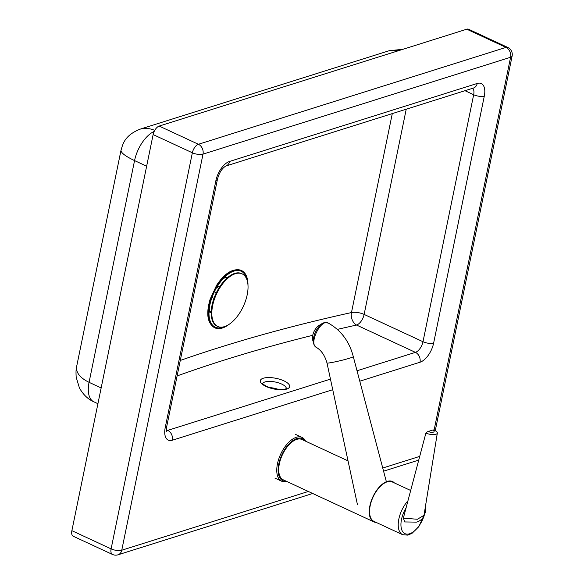 <?xml version="1.0" encoding="UTF-8"?>
<svg xmlns="http://www.w3.org/2000/svg" width="584" height="584" viewBox="0 0 584 584"><rect width="100%" height="100%" fill="white"/><g stroke="black" fill="none" stroke-linecap="round" stroke-linejoin="round"><path stroke-width="0.88" d="M466.769 29.2L505.999 47.406A7.731 6.037 72.5 0 1 510.591 57.261A7.731 2.803 11.6 0 0 512.124 56.02A7.731 7.731 0 0 0 507.81 47.45L468.58 29.244A7.731 3.935 114.9 0 0 466.769 29.2L159.191 126.071A7.731 3.935 114.9 0 0 153.132 134.576L71.876 530.673A7.731 3.935 114.9 0 0 73.226 536.236L112.457 554.442A7.731 7.731 0 0 0 118.034 554.8A7.731 6.037 -107.5 0 0 121.749 550.23L203.006 154.132L510.591 57.261L434.109 430.072M278.466 389.433A12.082 4.38 11.6 0 0 269.509 387.594M402.975 49.29L389.229 50.706L400.719 50.005M121.027 150.19L121.012 150.249C120.866 152.789 125.385 156.235 134.561 160.593L146.642 166.199M154.738 130.363C149.482 128.203 144.569 127.808 140.014 129.195L139.788 129.268M97.922 403.705L93.805 401.792A27.054 13.775 -65.1 0 1 89.067 382.33C79.92 377.848 75.789 372.534 76.672 366.387L121.012 150.249C122.713 145.233 123.669 135.751 140.014 129.195L389.229 50.706M212.321 325.974C207.094 321.003 206.378 312.046 210.174 299.096L216.54 285.401C223.431 274.918 230.439 269.706 237.564 269.757M337.355 329.398A1982.278 718.685 -168.4 0 1 356.561 325.047A9.665 6.986 77.6 0 1 351.473 312.557A1991.944 722.189 11.6 0 0 180.281 360.452M247.974 284.985A31.594 16.082 114.9 0 0 226.322 274.969A31.594 16.082 114.9 0 0 208.488 313.396A31.594 16.082 114.9 0 0 228.614 324.668M246.944 279.736A30.821 15.688 114.9 0 0 226.366 275.56A30.821 15.688 114.9 0 0 208.97 313.046A30.821 15.688 114.9 0 0 223.993 326.77M228.008 277.254A20.294 10.329 114.9 0 0 223.124 278.692M209.269 308.549A20.294 10.329 114.9 0 0 210.284 311.673M227.512 277.67L226.782 277.334M211.204 312.097L209.335 311.228M212.021 297.402L213.999 298.322M211.189 312.82L209.7 312.126M219.715 286.773L217.686 285.832M218.744 288.328L216.737 287.394M216.372 292.708L214.386 291.788M242.134 273.859L241.513 273.575A28.988 14.761 114.9 0 0 234.819 273.378A28.988 14.761 114.9 0 0 213.62 299.409A28.988 14.761 114.9 0 0 217.102 326.164L217.722 326.449A28.988 14.761 114.9 0 0 247.185 294.84A28.988 14.761 114.9 0 0 242.134 273.859A28.988 14.761 114.9 0 0 235.44 273.67A28.988 14.761 114.9 0 0 214.24 299.694A28.988 14.761 114.9 0 0 217.722 326.449M407.946 500.795A21.739 11.067 114.9 0 0 398.332 522.461A21.739 11.067 114.9 0 0 402.653 534.703L373.986 521.395A21.739 11.067 -65.1 0 1 369.665 509.153A21.739 11.067 -65.1 0 1 378.461 488.428A21.739 11.067 -65.1 0 1 392.287 481.953L410.676 490.487M286.306 481.245A23.192 11.804 -65.1 0 1 278.232 467.638A23.192 11.804 -65.1 0 1 289.635 443.322A23.192 11.804 -65.1 0 1 305.016 440.92M305.578 441.183A24.156 12.301 114.9 0 0 302.016 437.401A24.156 12.301 114.9 0 0 286.656 444.599A24.156 12.301 114.9 0 0 276.882 467.623A24.156 12.301 114.9 0 0 281.678 481.223A24.156 12.301 114.9 0 0 286.861 481.501M373.782 521.833A22.221 11.315 -65.1 0 1 369.365 509.321A22.221 11.315 114.9 0 0 376.111 522.388A22.221 11.315 -65.1 0 1 373.782 521.833L283.247 479.822A22.221 11.315 -65.1 0 1 278.831 467.309A22.221 11.315 -65.1 0 1 287.824 446.125A22.221 11.315 -65.1 0 1 301.957 439.504L348.042 460.885M369.365 509.321A22.221 11.315 -65.1 0 1 378.359 488.136A22.221 11.315 -65.1 0 1 392.492 481.515A22.221 11.315 -65.1 0 1 394.412 482.946A22.221 11.315 114.9 0 0 379.746 486.574A22.221 11.315 114.9 0 0 369.365 509.321M316.397 347.414L316.346 347.385C308.462 343.823 320.879 318.331 328.31 323.098L328.42 323.156M357.393 504.408L326.989 362.971A13.527 0.883 -13.5 0 0 326.989 362.971A13.527 0.883 -13.5 0 0 340.348 360.671A13.527 0.883 -13.5 0 0 353.298 356.663L386.367 481.727M313.272 341.414A9.665 4.92 -65.1 0 1 312.484 336.968A9.665 4.92 -65.1 0 1 320.704 324.711M434.547 430.313A6.767 3.446 114.9 0 0 434.226 430.123A6.767 3.446 114.9 0 0 432.649 430.079A3.767 1.365 -168.4 0 1 433.343 432.153A3.767 1.365 -168.4 0 1 428.16 431.496A6.767 3.446 114.9 0 0 425.904 433.029L403.34 518.183L404.792 521.972M434.226 430.123L435.978 431.116A7.249 2.628 -168.4 0 1 437.328 433.087A7.249 2.628 -168.4 0 1 435.883 434.299A7.249 2.628 -168.4 0 1 425.904 433.029M428.16 431.496L432.649 430.079M404.661 521.95L415.677 522.111C418.159 522.534 424.707 517.782 423.999 515.314L417.414 519.249L403.34 518.183M384.885 482.844L384.922 482.428M154.198 131.407A27.054 13.775 -65.1 0 0 134.561 160.593L89.067 382.33L101.156 387.944M262.676 383.659A12.082 4.38 -168.4 0 1 275.32 382.024A12.082 4.38 -168.4 0 1 286.306 388.506M266.056 386.477A14.98 5.431 11.6 0 0 289.576 386.958A14.98 5.431 11.6 0 0 269.319 377.556A14.98 5.431 11.6 0 0 266.056 386.477M359.781 381.191L420.013 362.226A7.731 6.037 72.5 0 0 415.421 352.364A9.665 4.92 -65.1 0 0 422.991 341.728A7.731 2.803 11.6 0 0 433.635 343.078L484.311 96.075A7.731 2.803 -168.4 0 1 473.668 94.725L422.991 341.728L364.131 314.418A9.665 4.92 114.9 0 1 356.561 325.047L415.421 352.364L357.028 370.76M330.456 379.125L167.747 430.371L166.418 429.758M177.105 375.943A1982.278 718.685 -168.4 0 1 312.747 335.304M507.81 47.45A7.731 3.935 114.9 0 0 505.999 47.406L198.421 144.277L159.191 126.071M153.132 134.576L192.362 152.782A7.731 2.803 11.6 0 0 203.006 154.132A7.731 6.037 -107.5 0 0 198.421 144.277A7.731 3.935 114.9 0 0 192.362 152.782L111.106 548.88A7.731 3.935 114.9 0 0 112.457 554.442M392.287 113.603L351.473 312.557A9.665 3.504 -168.4 0 1 364.131 314.418L406.23 109.215M420.013 362.226A17.396 8.855 114.9 0 0 433.635 343.078M166.484 430.554A9.665 4.92 -65.1 0 0 167.747 430.371A7.731 6.037 72.5 0 1 172.331 440.226L332.734 389.711M166.666 431.313L166.761 426.364A7.731 2.803 -168.4 0 1 165.221 427.612A17.396 8.855 114.9 0 0 172.331 440.226M166.761 426.364L217.431 179.361A7.731 2.803 -168.4 0 1 215.898 180.609L165.221 427.612M217.431 179.361C219.139 172.849 221.935 168.411 225.804 166.031A7.731 6.037 -107.5 0 0 229.519 161.461A17.396 8.855 114.9 0 0 215.898 180.609M225.804 166.031L473.485 88.031A7.731 6.037 -107.5 0 0 477.201 83.461L229.519 161.461M472.704 88.279A9.665 4.92 -65.1 0 1 473.668 94.725L465.003 90.703M484.311 96.075A17.396 8.855 114.9 0 0 477.201 83.461M419.714 456.389L382.746 468.032M308.33 491.465L121.749 550.23A7.731 2.803 -168.4 0 1 111.106 548.88L71.876 530.673M425.619 505.05A19.812 10.081 -65.1 0 1 413.173 531.922A19.812 10.081 -65.1 0 1 401.04 522.497A19.812 10.081 -65.1 0 1 406.084 507.817M262.61 383.885L266.735 386.491C274.801 389.389 280.86 390.251 284.912 389.075L286.277 388.74M93.812 401.792C87.994 399.259 83.205 394.653 79.439 387.973L76.19 377.249C75.657 369.146 76.497 367.993 76.672 366.387M210.174 299.096L216.54 285.401M512.124 56.02L435.27 430.663M418.728 460.097L383.579 471.171M312.703 493.495L118.034 554.8M208.517 305.768L208.488 313.396M220.511 279.911L226.322 274.969M402.653 534.703L407.858 535.134L412.1 533.258L418.779 526.71L425.334 512.445L425.918 503.16M274.889 478.077L281.678 481.223M295.227 434.248L302.016 437.401M316.353 347.392C313.951 344.881 312.936 343.078 313.323 341.998C312.666 340.691 313.418 337.18 315.572 331.457C318.93 326.208 321.112 323.631 322.105 323.726C323.069 322.623 325.142 322.419 328.31 323.098C341.078 330.288 349.4 341.479 353.298 356.663M326.989 362.971C324.85 355.488 321.302 350.298 316.346 347.385M423.999 515.307L437.328 433.087"/></g></svg>
